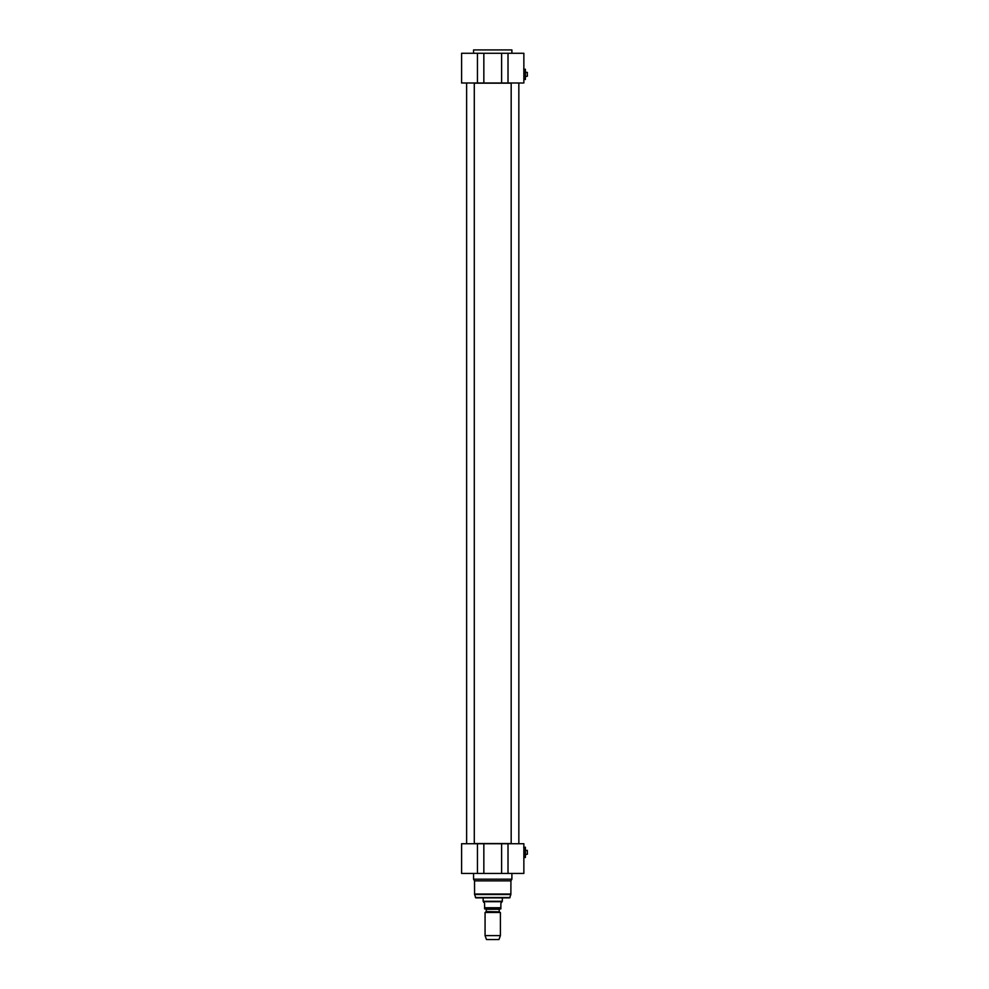<?xml version="1.0" encoding="UTF-8"?>
<svg xmlns="http://www.w3.org/2000/svg" width="989" height="989" viewBox="0 0 989 989"><rect width="100%" height="100%" fill="white"/><g stroke="black" fill="none" stroke-linecap="round" stroke-linejoin="round"><path stroke-width="1.48" d="M474.287 83.175L511.177 83.175M511.177 843.543L474.287 843.543M499.383 911.87L486.254 911.549L500.397 912.451L485.067 912.451L485.067 935.606L500.397 935.606L500.397 912.451M486.254 911.549L486.254 909.274L499.198 909.274L499.198 911.549M499.198 909.274L486.254 909.274M484.585 908.891L500.867 908.891L500.867 903.328L502.066 901.708L483.386 901.708L484.585 903.328L484.585 908.891L484.585 907.741L500.867 907.741L500.867 908.891M502.313 897.876L502.313 901.288L483.151 901.288L483.151 897.876M500.397 935.606L498.951 939.55L486.501 939.55L485.067 935.606M474.522 880.853L510.93 880.853L511.894 879.184L473.57 879.184L474.522 880.853L474.584 894.538L510.868 894.538L509.607 897.876L475.845 897.876L474.584 894.538M510.93 880.853L510.868 894.538M525.394 857.488L525.394 847.239L525.394 857.488L523.861 857.488M523.676 847.239L525.394 847.239M526.457 854.36L527.409 854.162L527.224 850.355L527.409 854.162M526.457 850.355L527.409 850.552M525.493 850.305L526.457 850.305M501.608 843.741L501.608 873.435L523.861 873.435L523.861 843.741L461.591 843.741L461.591 873.435L483.844 873.435L483.844 843.741M501.608 873.435L483.844 873.435M507.58 897.876L477.872 897.876M511.894 873.435L511.894 879.184M511.177 843.741L511.177 82.989M466.623 843.741L466.623 82.989M525.394 79.491L525.394 69.23L525.394 79.491L523.861 79.491M523.676 69.23L525.394 69.23M526.457 76.363L527.409 76.165L527.224 72.358L527.409 76.165M526.457 72.358L527.409 72.556M525.493 72.296L526.457 72.296M511.894 49.932L473.57 49.932L511.894 49.932L511.894 53.282M483.844 53.282L461.591 53.282L461.591 82.989L483.844 82.989L483.844 53.282L501.608 53.282L501.608 82.989L523.861 82.989L523.861 53.282L501.608 53.282M483.844 82.989L501.608 82.989M510.064 897.518L475.388 897.518M510.93 894.044L474.522 894.044M477.44 843.741L477.44 873.435M508.012 873.435L508.012 843.741M477.44 53.282L477.44 82.989M508.012 82.989L508.012 53.282M486.069 911.87L485.067 912.451M525.493 854.422L526.457 854.422M473.57 873.435L473.57 879.184M518.842 843.741L518.842 82.989M474.287 843.741L474.287 82.989M525.493 76.425L526.457 76.425M473.57 53.282L473.57 49.932"/></g></svg>
